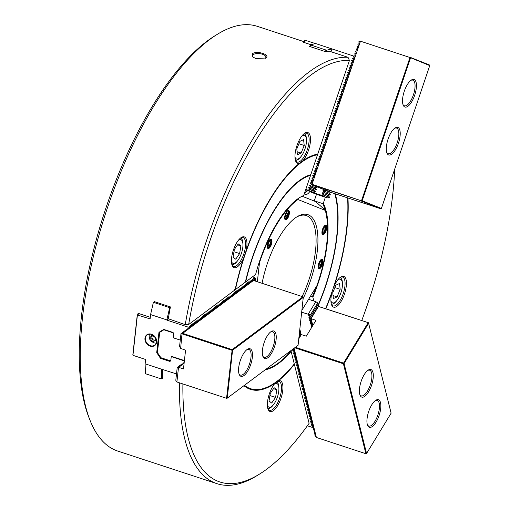 <?xml version="1.0" encoding="UTF-8"?>
<svg xmlns="http://www.w3.org/2000/svg" width="510" height="510" viewBox="0 0 510 510"><rect width="100%" height="100%" fill="white"/><g stroke="black" fill="none" stroke-linecap="round" stroke-linejoin="round"><path stroke-width="0.76" d="M145.433 373.314L145.114 363.802L161.396 369.151L161.715 378.662L161.281 378.924L145.892 373.862L145.433 373.314M184.41 360.57L171.29 356.26L170.812 360.328A1.517 1.23 53.2 0 1 169.333 361.239L160.669 358.396A0.504 0.408 53.2 0 1 160.369 358.16L156.825 352.792A0.504 0.408 53.2 0 1 156.729 352.429L158.948 332.507A0.504 0.408 -126.8 0 1 159.114 332.233L163.557 329.486A0.504 0.408 -126.8 0 1 163.888 329.46L172.546 332.303A1.517 1.23 -126.8 0 1 173.725 334.095L173.317 337.818L180.266 340.1M150.584 314.568L166.866 319.923L169.549 308.161L169.218 307.517L153.822 302.462L153.268 302.812L150.584 314.568L150.106 318.89L137.26 314.97L132.849 354.654L133.084 355.368L145.592 359.48L145.114 363.802M153.268 302.812L154.696 301.748M153.822 302.462L154.753 301.767M169.218 307.517L170.149 306.822M169.549 308.161L170.295 307.6A223.539 85.769 108.2 0 0 168.281 318.756L185.251 324.666A223.539 85.769 108.2 0 1 348.037 57.311L330.882 51.708A223.539 85.769 -71.8 0 0 326.088 51.739A223.539 85.769 -71.8 0 0 325.788 51.759L309.513 46.41A223.539 85.769 108.2 0 1 309.806 46.391L309.774 46.499M166.866 319.923L168.396 318.948M145.414 338.219A6.324 5.125 -126.8 0 0 148.442 344.683A6.324 5.125 -126.8 0 0 154.753 345.111A6.324 5.125 -126.8 0 0 155.072 336.976A6.324 5.125 -126.8 0 0 147.18 334.974A6.324 5.125 -126.8 0 0 145.414 338.219M144.961 338.238A6.662 5.4 -126.8 0 0 153.159 346.264A6.662 5.4 -126.8 0 0 154.3 335.975A6.662 5.4 -126.8 0 0 144.961 338.238M149.513 334.126A6.324 5.125 -126.8 0 0 149.22 335.376A6.324 5.125 -126.8 0 0 149.768 338.736M151.878 341.56A6.324 5.125 -126.8 0 0 156.226 343.115M152.707 334.892L151.228 335.803L151.234 336.402M301.193 334.668L299.848 329.288M310.501 296.163L312.356 296.775A80.982 31.072 108.2 0 0 316.245 286.722M302.175 196.254L315.569 201.571L325.131 210.043A80.982 31.072 108.2 0 0 322.709 203.605L314.275 200.832A80.982 31.072 -71.8 0 1 314.415 201.112M310.947 44.721L303.15 42.158A223.539 85.769 -71.8 0 1 303.826 42.241M304.017 41.68L257.327 26.335A223.539 85.769 108.2 0 0 217.164 34.412L214.608 35.993A221.008 84.8 108.2 0 0 104.767 211.51A221.008 84.8 108.2 0 0 89.103 417.964L90.219 420.756A223.539 85.769 108.2 0 0 117.772 451.076L216.941 483.665A223.539 85.769 -71.8 0 1 179.501 382.959M217.164 34.412A223.539 85.769 108.2 0 0 106.067 211.937A223.539 85.769 108.2 0 0 90.219 420.756M293.817 363.993L294.378 364.363L309.117 423.332A221.008 84.8 -71.8 0 1 259.66 474.007L257.104 475.588A223.539 85.769 -71.8 0 1 216.941 483.665M161.912 378.522L162.454 378.7A223.539 85.769 -71.8 0 1 162.467 378.108A223.539 85.769 -71.8 0 1 162.735 369.399M150.278 317.309L138.057 313.299A223.539 85.769 108.2 0 0 137.866 314.517M154.014 302.251A223.539 85.769 -71.8 0 1 154.148 301.569L170.429 306.918A223.539 85.769 108.2 0 0 170.295 307.6M252.603 53.633L252.59 56.808L255.746 58.548L265.927 58.006C270.797 54.863 256.791 50.254 252.603 53.633M265.2 58.44A6.751 2.99 6.3 0 0 265.888 57.318A6.751 2.99 6.3 0 0 259.513 53.601A6.751 2.99 6.3 0 0 252.475 55.826A6.751 2.99 6.3 0 0 252.928 57.107M314.275 200.832L316.48 194.304L325.361 197.223L323.327 203.241L322.709 203.605M312.356 296.775L312.885 297.241A81.485 31.269 108.2 0 0 323.327 203.241M312.834 192.181L312.675 192.64L310.125 191.779L316.48 194.304M310.01 191.25A10.799 4.144 -71.8 0 1 305.433 194.444A10.799 4.144 -71.8 0 1 304.387 193.558M240.797 237.838A16.199 6.216 108.2 0 0 233.115 250.888A16.199 6.216 108.2 0 0 232.146 265.461A16.199 6.216 108.2 0 0 243.735 257.792L245.954 251.239A16.199 6.216 108.2 0 0 241.338 237.469A16.199 6.216 108.2 0 0 240.797 237.838M231.935 264.862A15.185 5.827 108.2 0 0 233.567 266.405A15.185 5.827 108.2 0 0 243.844 253.801A15.185 5.827 108.2 0 0 243.047 237.552A15.185 5.827 108.2 0 0 240.816 237.826M299.478 197.708A80.982 31.072 108.2 0 1 303.125 195.827L303.743 195.464A81.485 31.269 108.2 0 0 299.733 197.548A81.485 31.269 108.2 0 0 255.618 274.501L252.635 276.732L255.81 278.339L255.497 281.125M287.512 210.764A4.641 1.779 -71.8 0 1 288.175 210.687A4.641 1.779 -71.8 0 1 288.424 215.653A4.641 1.779 -71.8 0 1 285.281 219.504A4.641 1.779 -71.8 0 1 284.79 219.045M285.249 214.487A4.979 1.912 -71.8 0 1 287.685 210.649A4.979 1.912 -71.8 0 1 288.838 215.794A4.979 1.912 -71.8 0 1 284.86 219.249A4.979 1.912 -71.8 0 1 285.249 214.487M267.361 247.675A4.641 1.779 108.2 0 0 267.852 248.128A4.641 1.779 108.2 0 0 270.995 244.277A4.641 1.779 108.2 0 0 270.746 239.317A4.641 1.779 108.2 0 0 270.083 239.394A4.979 1.912 108.2 0 0 267.731 243.391A4.979 1.912 108.2 0 0 267.431 247.873A4.979 1.912 108.2 0 0 271.409 244.417A4.979 1.912 108.2 0 0 270.255 239.273A4.979 1.912 108.2 0 0 270.09 239.388M301.971 310.169L316.94 285.587A80.472 30.88 108.2 0 0 325.297 210.394L297.974 199.544A80.472 30.88 108.2 0 0 259.475 262.777L257.365 281.737M297.974 199.544L297.438 199.047M321.013 259.615A4.641 1.779 -71.8 0 1 321.676 259.539A4.641 1.779 -71.8 0 1 322.345 260.47A4.641 1.779 -71.8 0 1 321.466 265.672A4.641 1.779 -71.8 0 1 318.782 268.349A4.641 1.779 -71.8 0 1 318.291 267.89M322.798 260.31A4.979 1.912 -71.8 0 1 321.402 266.781A4.979 1.912 -71.8 0 1 318.361 268.094A4.979 1.912 -71.8 0 1 318.712 263.447A4.979 1.912 -71.8 0 1 321.185 259.494A4.979 1.912 -71.8 0 1 322.798 260.31M322.071 233.848A4.641 1.779 108.2 0 0 322.562 234.307A4.641 1.779 108.2 0 0 325.673 230.558A4.641 1.779 108.2 0 0 325.463 225.49A4.641 1.779 108.2 0 0 324.793 225.567M326.088 230.705A4.979 1.912 108.2 0 0 324.972 225.452A4.979 1.912 108.2 0 0 322.492 229.404A4.979 1.912 108.2 0 0 322.141 234.052A4.979 1.912 108.2 0 0 326.088 230.705M325.297 210.394L325.131 210.043M303.303 298.191A60.397 23.173 108.2 0 0 310.513 280.589A60.397 23.173 108.2 0 0 296.941 216.82A60.397 23.173 108.2 0 0 262.089 283.292M302.169 296.457A59.052 22.657 108.2 0 0 308.843 280.009A59.052 22.657 108.2 0 0 306.185 215.532A59.052 22.657 108.2 0 0 296.253 217.266M310.316 44.88L315.607 43.541L331.889 48.89L326.598 50.229L310.316 44.88L309.806 46.391M304.495 193.239L307.587 190.816A10.799 4.144 108.2 0 0 307.791 190.523M299.536 163.238A16.199 6.216 -71.8 0 1 295.673 161.115A16.199 6.216 -71.8 0 1 296.941 145.63A16.199 6.216 -71.8 0 1 304.872 133.129A16.199 6.216 -71.8 0 1 310.431 141.232A16.199 6.216 -71.8 0 1 302.787 160.816L299.536 163.238A123.496 47.385 108.2 0 0 245.954 251.239M304.349 133.486A15.185 5.827 -71.8 0 1 306.58 133.212A15.185 5.827 -71.8 0 1 307.377 149.456A15.185 5.827 -71.8 0 1 297.101 162.059A15.185 5.827 -71.8 0 1 295.462 160.516M319.789 266.169L319.011 265.57L319.381 263.313L320.529 261.668L321.3 262.274L320.93 264.524L319.789 266.169M320.331 261.949L321.3 262.274M319.273 263.976L320.93 264.524M318.393 267.782L318.246 267.731A4.22 1.619 108.2 0 0 318.393 267.782A4.22 1.619 108.2 0 0 319.904 266.921L320.312 266.411A3.341 1.281 108.2 0 0 321.759 262.006A3.341 1.281 108.2 0 0 319.541 262.127A3.341 1.281 108.2 0 0 318.954 267.01A3.341 1.281 108.2 0 0 320.312 266.411M321.759 262.006L321.733 261.356A4.22 1.619 108.2 0 0 321.032 259.769A4.22 1.619 108.2 0 0 320.86 259.737M340.176 289.323L337.091 296.884L333.381 298.605L332.75 292.765L335.829 285.198L339.545 283.477L340.176 289.323L334.86 287.576M333.049 295.558L337.091 296.884M330.913 300.855A12.457 4.781 108.2 0 0 337.027 300.333A12.457 4.781 108.2 0 0 340.234 294.621A12.457 4.781 108.2 0 0 342.427 283.898L342.389 282.82A13.917 5.342 108.2 0 0 340.068 277.574A13.917 5.342 108.2 0 0 340.004 277.555L340.068 277.574M331.379 304.024L331.315 304.005A13.917 5.342 108.2 0 0 331.379 304.024A13.917 5.342 108.2 0 0 336.358 301.18L337.027 300.333M342.427 283.898A12.457 4.781 108.2 0 0 337.818 279.856M226.88 398.418L176.67 381.901L226.88 398.418L298.07 345.283L303.322 296.941L253.495 280.468L252.067 280.863M184.186 362.591L183.166 363.005L184.148 362.973M184.135 363.075L180.795 364.778L182.076 364.733L179.603 365.67L180.891 365.619L178.417 366.556L179.705 366.511L177.225 367.442L178.513 367.398L176.906 381.894M183.122 363.432L183.166 363.005M181.93 364.318L181.981 363.891M180.744 365.211L180.795 364.778M179.558 366.097L179.603 365.67M178.366 366.983L178.417 366.556M176.67 381.901L175.797 380.307L177.225 367.442M184.11 363.298L178.672 367.359L183.479 368.94L185.57 350.147L180.623 348.432L182.038 333.585L180.986 333.623L179.558 346.481L180.623 348.432M246.948 349.618A14.509 5.565 108.2 0 0 240.063 361.303A14.509 5.565 108.2 0 0 239.196 374.359A14.509 5.565 108.2 0 0 250.805 364.28A14.509 5.565 108.2 0 0 247.439 349.286A14.509 5.565 108.2 0 0 246.948 349.618M238.986 373.753A13.496 5.176 108.2 0 0 240.414 375.073A13.496 5.176 108.2 0 0 249.549 363.866A13.496 5.176 108.2 0 0 248.842 349.433A13.496 5.176 108.2 0 0 246.91 349.65M262.758 356.005A13.496 5.176 108.2 0 0 264.18 357.325A13.496 5.176 108.2 0 0 273.315 346.118A13.496 5.176 108.2 0 0 272.608 331.678A13.496 5.176 108.2 0 0 270.676 331.895M270.721 331.87A14.509 5.565 108.2 0 0 263.836 343.555A14.509 5.565 108.2 0 0 262.962 356.611A14.509 5.565 108.2 0 0 274.571 346.532A14.509 5.565 108.2 0 0 271.205 331.532A14.509 5.565 108.2 0 0 270.721 331.87M226.561 398.208L232.177 349.624L182.669 333.355L182.038 333.585M231.891 350.255L182.229 333.935M303.399 297.33L232.573 350.223L227.243 398.176M232.573 350.223L232.254 350.013M250.882 281.749L252.214 281.278M249.69 282.636L251.022 282.164M248.504 283.522L249.836 283.05M247.312 284.414L248.65 283.936M246.126 285.3L247.458 284.822M244.94 286.186L246.273 285.715M243.748 287.073L245.08 286.601M242.562 287.959L243.895 287.487M241.37 288.851L242.709 288.373M240.184 289.737L241.517 289.259M238.999 290.623L240.331 290.152M237.807 291.51L239.139 291.038M236.621 292.396L237.953 291.924M235.429 293.288L236.767 292.81M234.243 294.174L235.575 293.696M233.057 295.06L234.39 294.589M231.865 295.947L233.197 295.475M230.679 296.833L232.012 296.361M229.487 297.725L230.82 297.247M228.301 298.611L229.634 298.14M227.109 299.498L228.448 299.026M225.924 300.384L227.256 299.912M224.738 301.276L226.07 300.798M223.546 302.162L224.878 301.684M222.36 303.048L223.692 302.577M221.168 303.934L222.507 303.463M219.982 304.821L221.315 304.349M218.796 305.713L220.129 305.235M217.604 306.599L218.937 306.121M216.418 307.485L217.751 307.014M215.226 308.371L216.565 307.9M214.041 309.258L215.373 308.786M212.855 310.15L214.187 309.672M211.663 311.036L212.995 310.558M210.477 311.922L211.809 311.451M209.285 312.808L210.617 312.337M208.099 313.695L209.431 313.223M206.913 314.587L208.246 314.109M205.721 315.473L207.054 315.001M204.535 316.359L205.868 315.888M203.343 317.245L204.676 316.774M202.158 318.138L203.49 317.66M200.965 319.024L202.304 318.546M199.78 319.91L201.112 319.438M198.594 320.796L199.926 320.325M197.402 321.683L198.734 321.211M196.216 322.575L197.548 322.097M195.024 323.461L196.363 322.983M193.838 324.347L195.171 323.875M192.652 325.233L193.985 324.762M191.46 326.119L192.793 325.648M190.275 327.012L191.607 326.534M180.986 333.623L183.46 332.686L182.172 332.73L184.652 331.8L183.498 331.742L185.838 330.913L184.55 330.958L187.023 330.021L185.736 330.072L188.215 329.135L186.928 329.179L190.415 327.42M188.113 328.293L188.069 328.72M186.928 329.179L186.877 329.613M185.736 330.072L185.691 330.499M184.55 330.958L184.505 331.385M183.364 331.844L183.313 332.271M182.172 332.73L182.127 333.164M253.495 280.468L182.669 333.355M303.004 296.731L232.177 349.624M317.634 305.394L318.45 305.93L318.463 306.472L368.424 322.709L318.348 306.344M318.329 306.376L311.183 318.112L308.888 317.341L310.762 316.429L308.505 315.837L310.386 314.919L301.741 312.228M318.463 306.472L311.043 318.654L310.635 318.367L311.183 318.112M310.329 318.508L311.176 319.795M310.705 320.019L311.553 321.306M311.081 321.523L311.929 322.817M311.463 323.034L312.311 324.328M311.839 324.545L312.655 325.782M311.043 318.654L315.958 320.356L306.338 336.16L301.333 334.605L298.796 338.774M311.145 318.775L312.828 325.501M368.641 323.232L344.091 363.553L366.569 453.492L391.119 413.17L368.494 322.817M367.27 424.384A14.509 5.565 108.2 0 0 367.576 425.327A14.509 5.565 108.2 0 0 379.179 415.255A14.509 5.565 108.2 0 0 375.813 400.254A14.509 5.565 108.2 0 0 368.877 410.964A14.509 5.565 108.2 0 0 367.27 424.384M367.366 424.728A13.496 5.176 108.2 0 0 368.787 426.048A13.496 5.176 108.2 0 0 377.923 414.84A13.496 5.176 108.2 0 0 377.215 400.401A13.496 5.176 108.2 0 0 375.29 400.618M359.824 394.542A13.496 5.176 108.2 0 0 361.246 395.862A13.496 5.176 108.2 0 0 370.381 384.655A13.496 5.176 108.2 0 0 369.673 370.222A13.496 5.176 108.2 0 0 367.742 370.438M359.728 394.204A14.509 5.565 108.2 0 0 360.028 395.148A14.509 5.565 108.2 0 0 371.637 385.069A14.509 5.565 108.2 0 0 368.271 370.075A14.509 5.565 108.2 0 0 361.335 380.785A14.509 5.565 108.2 0 0 359.728 394.204M295.398 347.278L343.568 363.107L343.415 363.789L294.716 347.788M343.568 363.107L368.118 322.785M344.091 363.553L343.714 363.522M366.569 453.492L365.893 453.728L316.385 437.459L315.001 435.572L315.218 434.973M298.834 338.391L300.792 335.178L300.154 334.095M301.333 334.605L300.683 334.904M292.874 349.165L294.378 349.962M294.346 350.019L293.556 348.712M294.238 350.204L292.702 350.313L294.761 351.473M294.723 351.53L293.938 350.223M294.614 351.709L293.078 351.817L295.137 352.984M295.099 353.041L294.315 351.734M294.99 353.22L293.454 353.328L295.513 354.495M295.481 354.546L294.691 353.239M295.366 354.731L293.83 354.839L295.889 355.999M295.857 356.056L295.067 354.75M295.743 356.235L294.213 356.35L296.265 357.51M296.233 357.567L295.443 356.26M296.125 357.746L294.589 357.854L296.641 359.021M296.61 359.072L295.819 357.771M296.501 359.257L294.965 359.365L297.024 360.525M296.986 360.583L296.202 359.276M296.877 360.768L295.341 360.876L297.4 362.036M297.362 362.094L296.578 360.787M297.253 362.272L295.717 362.38L297.776 363.547M297.744 363.604L296.954 362.298M297.63 363.783L296.093 363.891L298.152 365.058M298.12 365.109L297.33 363.802M298.006 365.294L296.476 365.402L298.528 366.562M298.497 366.62L297.706 365.313M298.388 366.798L296.852 366.913L298.905 368.073M298.873 368.131L298.082 366.824M298.764 368.309L297.228 368.418L299.287 369.584M299.249 369.635L298.465 368.335M299.14 369.82L297.604 369.928L299.663 371.089M299.625 371.146L298.841 369.839M299.517 371.331L297.98 371.439L300.039 372.6M300.007 372.657L299.217 371.35M299.893 372.835L298.356 372.944L300.416 374.111M300.384 374.168L299.593 372.861M300.269 374.346L298.739 374.455L300.792 375.621M300.76 375.672L299.969 374.365M300.651 375.857L299.115 375.966L301.168 377.126M301.136 377.183L300.345 375.876M301.027 377.362L299.491 377.476L301.55 378.637M301.512 378.694L300.728 377.387M301.404 378.873L299.867 378.981L301.926 380.148M301.888 380.199L301.104 378.898M301.78 380.383L300.243 380.492L302.302 381.652M302.271 381.709L301.48 380.403M302.156 381.894L300.619 382.003L302.679 383.163M302.647 383.22L301.856 381.913M302.532 383.399L301.002 383.507L303.055 384.674M303.023 384.731L302.232 383.424M302.914 384.91L301.378 385.018L303.431 386.185M303.399 386.236L302.608 384.929M303.291 386.421L301.754 386.529L303.813 387.689M303.775 387.747L302.991 386.44M303.667 387.925L302.13 388.04L304.19 389.2M304.151 389.257L303.367 387.951M304.043 389.436L302.506 389.544L304.566 390.711M304.534 390.762L303.743 389.461M304.419 390.947L302.883 391.055L304.942 392.215M304.91 392.273L304.119 390.966M304.795 392.458L303.265 392.566L305.318 393.726M305.286 393.784L304.495 392.477M305.178 393.962L303.641 394.071L305.694 395.237M305.662 395.295L304.872 393.988M305.554 395.473L304.017 395.581L306.076 396.742M306.038 396.799L305.254 395.492M305.93 396.984L304.394 397.092L306.453 398.253M306.414 398.31L305.63 397.003M306.306 398.488L304.77 398.597L306.829 399.764M306.797 399.821L306.006 398.514M306.682 399.999L305.146 400.108L307.205 401.274M307.173 401.325L306.382 400.018M307.058 401.51L305.528 401.619L307.581 402.779M307.549 402.836L306.759 401.529M307.441 403.021L305.904 403.13L307.957 404.29M307.925 404.347L307.135 403.04M307.817 404.526L306.28 404.634L308.34 405.801M308.301 405.858L307.517 404.551M308.193 406.036L306.657 406.145L308.716 407.305M308.677 407.362L307.893 406.056M308.569 407.547L307.033 407.656L309.092 408.816M309.06 408.873L308.269 407.567M308.945 409.052L307.409 409.16L309.468 410.327M309.436 410.384L308.646 409.077M309.321 410.563L307.791 410.671L309.844 411.838M309.812 411.889L309.022 410.582M309.704 412.074L308.167 412.182L310.22 413.342M310.188 413.4L309.404 412.093M310.08 413.584L308.544 413.693L310.603 414.853M310.565 414.911L309.78 413.604M310.456 415.089L308.92 415.197L310.979 416.364M310.941 416.415L310.156 415.114M310.832 416.6L309.296 416.708L311.355 417.868M311.323 417.926L310.533 416.619M311.208 418.111L309.672 418.219L311.731 419.379M311.699 419.437L310.909 418.13M311.584 419.615L310.054 419.724L312.107 420.89M312.075 420.948L311.285 419.641M311.967 421.126L310.431 421.234L312.483 422.401M312.451 422.452L311.667 421.145M312.343 422.637L310.807 422.745L312.866 423.906M312.828 423.963L312.043 422.656M312.719 424.148L311.183 424.256L313.242 425.416M313.204 425.474L312.42 424.167M313.095 425.652L311.559 425.761L313.618 426.927M313.586 426.978L312.796 425.678M313.172 427.182L314.096 428.585L313.07 427.852L313.331 427.425M313.07 427.852L314.472 430.096L313.446 429.363L313.707 428.935M313.446 429.363L314.849 431.6L313.822 430.873L314.083 430.44M313.822 430.873L315.225 433.111L314.198 432.384L314.46 431.951M314.198 432.384L315.601 434.622L314.581 433.889L314.842 433.462M314.957 435.4L315.977 436.133L314.581 433.889M294.085 348.26L316.385 437.459M343.415 363.789L365.893 453.728M170.831 360.149L169.868 360.729L160.988 357.816L157.431 352.601L159.592 332.424L163.372 329.6M169.958 360.691L160.777 357.676M171.507 356.401L184.403 360.64M171.29 356.26L171.258 356.586M173.731 333.827L173.005 332.545L164.124 329.626L159.592 332.424M159.681 332.38L157.431 352.601M173.056 332.807L163.876 329.791M153.14 335.019L151.228 335.803M154.575 340.744L156.43 339.979M152.095 340.189A0.803 0.65 53.2 0 1 151.138 338.914M152.165 339.348A0.803 0.65 53.2 0 1 151.043 339.985A0.803 0.65 53.2 0 1 151.081 338.952A0.803 0.65 53.2 0 1 152.165 339.348M152.936 339.029A1.817 1.473 53.2 0 1 151.585 341.267A1.817 1.473 53.2 0 1 150.157 338.493A1.817 1.473 53.2 0 1 152.936 339.029M325.029 189.688L331.13 192.448L380.791 208.762L381.397 208.431L429.745 65.599L410.289 57.617L360.13 41.087L410.289 57.617M311.686 184.588L361.781 200.934L312.037 184.314L311.686 184.588L310.214 182.918L312.273 182.414L311.023 180.521L313.178 179.743L311.833 178.124L313.988 177.346L312.643 175.727L314.708 175.223L313.459 173.33L315.613 172.552L314.268 170.933L316.423 170.155L315.078 168.536L317.233 167.758L315.888 166.139L317.953 165.635L316.704 163.742L318.858 162.964L317.513 161.345L319.668 160.567L318.323 158.948L320.478 158.177L319.132 156.551L321.198 156.054L319.948 154.154L322.008 153.657L320.758 151.763L322.913 150.986L321.568 149.366L323.722 148.589L322.377 146.969L324.443 146.466L323.193 144.572L325.342 143.794L324.003 142.175L326.158 141.398L324.813 139.778L326.967 139L325.622 137.381L327.777 136.603L326.432 134.984L328.497 134.481L327.248 132.587L329.403 131.809L328.058 130.19L330.212 129.412L328.867 127.793L331.022 127.022L329.677 125.396L331.742 124.899L330.493 122.999L332.552 122.502L331.302 120.609L333.457 119.831L332.112 118.212L334.267 117.434L332.922 115.815L334.987 115.311L333.738 113.418L335.892 112.64L334.547 111.021L336.702 110.243L335.357 108.624L337.512 107.846L336.166 106.227L338.232 105.723L336.983 103.83L339.137 103.052L337.792 101.433L339.947 100.655L338.602 99.036L340.756 98.258L339.411 96.639L341.477 96.141L340.227 94.242L342.382 93.47L341.037 91.845L343.096 91.347L341.847 89.454L344.001 88.676L342.656 87.057L344.722 86.553L343.472 84.66L345.627 83.882L344.282 82.263L346.437 81.485L345.091 79.866L347.246 79.088L345.901 77.469L347.967 76.965L346.717 75.072L348.865 74.294L347.527 72.675L349.681 71.897L348.336 70.278L350.491 69.5L349.146 67.881L351.211 67.384L349.962 65.484L352.11 64.713L350.772 63.087L352.926 62.316L351.581 60.69L353.64 60.193L352.391 58.299L354.546 57.522L353.207 55.902L331.965 48.922L331.009 51.739M325.323 190.141L311.91 184.818M360.13 41.087L358.677 41.903L359.62 43.363L357.867 44.3L358.81 45.76L357.057 46.697L358.001 48.157L356.248 49.094L357.191 50.554L355.438 51.491L356.375 52.951L354.622 53.888L355.566 55.348L353.812 56.285L354.756 57.745L353.092 58.401L353.946 60.142L352.282 60.798L353.13 62.539L351.377 63.469L352.321 64.936L350.568 65.866L351.511 67.333L349.847 67.989L350.701 69.723L349.038 70.386L349.885 72.12L348.132 73.057L349.076 74.517L347.323 75.454L348.266 76.914L346.602 77.577L347.457 79.311L345.793 79.974L346.647 81.708L344.887 82.645L345.831 84.105L344.078 85.043L345.021 86.502L343.358 87.165L344.212 88.899L342.548 89.556L343.402 91.296L341.643 92.227L342.586 93.693L340.833 94.624L341.776 96.09L340.023 97.021L340.967 98.487L339.303 99.144L340.157 100.878L338.398 101.815L339.341 103.275L337.588 104.212L338.532 105.672L336.778 106.609L337.722 108.069L336.058 108.732L336.912 110.466L335.153 111.403L336.096 112.863L334.343 113.8L335.287 115.26L333.534 116.197L334.477 117.657L332.813 118.32L333.667 120.054L331.908 120.991L332.851 122.451L331.098 123.382L332.042 124.848L330.289 125.779L331.232 127.245L329.568 127.902L330.423 129.642L328.759 130.299L329.607 132.033L327.853 132.97L328.797 134.43L327.044 135.367L327.987 136.827L326.323 137.49L327.178 139.224L325.514 139.887L326.362 141.621L324.609 142.558L325.552 144.018L323.799 144.955L324.742 146.415L323.079 147.078L323.933 148.812L322.269 149.475L323.117 151.209L321.364 152.146L322.307 153.606L320.554 154.536L321.498 156.003L319.834 156.659L320.688 158.4L319.024 159.056L319.878 160.797L318.214 161.453L319.062 163.187L317.405 163.85L318.253 165.584L316.589 166.247L317.443 167.981L315.779 168.644L316.633 170.378L314.97 171.041L315.817 172.775L314.16 173.438L315.008 175.172L313.344 175.835L314.198 177.569L312.534 178.232L313.389 179.966L311.725 180.629L312.573 182.363L310.915 183.02L311.591 184.492M361.552 200.583L409.893 57.751M410.518 57.968L362.176 200.8L361.781 200.934M312.037 184.314L360.385 41.482M414.662 95.313A14.509 5.565 108.2 0 0 411.398 80A14.509 5.565 108.2 0 0 404.188 91.519A14.509 5.565 108.2 0 0 403.161 105.073A14.509 5.565 108.2 0 0 414.662 95.313M402.951 104.467A13.496 5.176 108.2 0 0 404.379 105.787A13.496 5.176 108.2 0 0 413.412 94.879A13.496 5.176 108.2 0 0 412.8 80.146A13.496 5.176 108.2 0 0 410.875 80.363M386.727 152.401A13.496 5.176 108.2 0 0 388.155 153.72A13.496 5.176 108.2 0 0 397.188 142.813A13.496 5.176 108.2 0 0 396.582 128.074A13.496 5.176 108.2 0 0 394.651 128.291M398.438 143.246A14.509 5.565 108.2 0 0 395.173 127.927A14.509 5.565 108.2 0 0 387.963 139.453A14.509 5.565 108.2 0 0 386.937 153.006A14.509 5.565 108.2 0 0 398.438 143.246M362.176 200.8L381.397 208.431M380.791 208.762L361.564 201.131M410.238 57.343L429.458 64.974L429.745 65.599M267.846 408.363L267.788 408.344A13.917 5.342 108.2 0 0 267.846 408.363A13.917 5.342 108.2 0 0 272.824 405.52L273.5 404.679A12.457 4.781 108.2 0 0 278.9 388.244A12.457 4.781 108.2 0 0 274.284 384.196M278.9 388.244L278.855 387.16A13.917 5.342 108.2 0 0 276.535 381.92A13.917 5.342 108.2 0 0 276.433 381.888M267.387 405.195A12.457 4.781 108.2 0 0 273.5 404.679M275.572 397.424L271.683 403.04L269.038 401L270.287 393.35L274.176 387.734L276.822 389.767L275.572 397.424L269.924 395.562M273.519 388.684L276.822 389.767M231.432 261.356A12.457 4.781 108.2 0 0 237.545 260.833A12.457 4.781 108.2 0 0 242.945 244.398L242.9 243.315A13.917 5.342 108.2 0 0 241.217 238.419A13.917 5.342 108.2 0 0 240.58 238.074A13.917 5.342 108.2 0 0 240.522 238.055L240.58 238.074M231.891 264.524L231.833 264.505A13.917 5.342 108.2 0 0 231.891 264.524A13.917 5.342 108.2 0 0 236.869 261.681L237.545 260.833M242.945 244.398A12.457 4.781 108.2 0 0 241.434 240.012A12.457 4.781 108.2 0 0 238.329 240.357M233.083 257.161L234.332 249.505L238.221 243.888L240.867 245.922L239.617 253.578L235.728 259.195L233.083 257.161M237.564 244.838L240.867 245.922M233.969 251.723L239.617 253.578M295.424 160.178L295.366 160.159A13.917 5.342 108.2 0 0 295.424 160.178A13.917 5.342 108.2 0 0 300.403 157.335L301.072 156.487A12.457 4.781 108.2 0 0 306.478 140.052A12.457 4.781 108.2 0 0 302.634 135.552A12.457 4.781 108.2 0 0 301.863 136.011M306.478 140.052L306.433 138.975A13.917 5.342 108.2 0 0 304.113 133.735A13.917 5.342 108.2 0 0 304.049 133.716L304.113 133.735M294.958 157.01A12.457 4.781 108.2 0 0 301.072 156.487M297.426 154.759L296.794 148.92L299.874 141.359L303.59 139.638L304.221 145.477L301.136 153.038L297.426 154.759M298.905 143.731L304.221 145.477M297.094 151.712L301.136 153.038M285.88 214.468L287.028 212.823L287.799 213.429L287.43 215.679L286.288 217.324L285.511 216.718L285.88 214.468M285.772 215.131L287.43 215.679M286.83 213.103L287.799 213.429M288.258 213.154A3.341 1.281 108.2 0 0 286.543 212.536A3.341 1.281 108.2 0 0 285.058 217.05A3.341 1.281 108.2 0 0 286.811 217.566A3.341 1.281 108.2 0 0 288.175 214.245A3.341 1.281 108.2 0 0 288.258 213.154L288.233 212.511A4.22 1.619 108.2 0 0 287.532 210.923A4.22 1.619 108.2 0 0 287.359 210.891M284.739 218.86A4.22 1.619 108.2 0 0 284.899 218.937A4.22 1.619 108.2 0 0 286.403 218.076L286.811 217.566M268.426 243.155L269.567 241.466L270.364 242.008L270.026 244.239L268.891 245.935L268.088 245.393L268.426 243.155M268.349 243.691L270.026 244.239M269.414 241.695L270.364 242.008M270.829 241.785A3.341 1.281 108.2 0 0 269.114 241.16A3.341 1.281 108.2 0 0 267.629 245.673A3.341 1.281 108.2 0 0 269.382 246.19A3.341 1.281 108.2 0 0 270.759 242.785A3.341 1.281 108.2 0 0 270.829 241.785L270.804 241.134A4.22 1.619 108.2 0 0 270.102 239.547A4.22 1.619 108.2 0 0 269.93 239.515M267.31 247.484A4.22 1.619 108.2 0 0 267.463 247.56A4.22 1.619 108.2 0 0 268.974 246.7L269.382 246.19M325.08 228.18L324.736 230.418L323.601 232.114L322.804 231.572L323.142 229.334L324.277 227.638L325.08 228.18L324.124 227.868M323.059 229.863L324.736 230.418M322.18 233.739L322.027 233.688A4.22 1.619 108.2 0 0 322.18 233.739A4.22 1.619 108.2 0 0 323.691 232.879L324.092 232.369A3.341 1.281 108.2 0 0 325.539 227.957A3.341 1.281 108.2 0 0 323.308 228.117A3.341 1.281 108.2 0 0 322.773 232.987A3.341 1.281 108.2 0 0 324.092 232.369M325.539 227.957L325.514 227.313A4.22 1.619 108.2 0 0 324.813 225.726A4.22 1.619 108.2 0 0 324.64 225.694M323.914 189.242L323.467 190.568L322.957 190.695L323.289 191.097L322.658 192.965L322.148 193.092L322.479 193.494L321.848 195.362L312.675 192.64M310.15 174.86L310.552 175.357L305.777 189.446L307.779 190.102L309.838 189.605L308.588 187.705L310.743 186.934L309.398 185.308L311.463 184.811L317.188 187.081L315.429 187.705L316.372 189.478L314.613 190.102L315.562 191.875L313.803 192.499L305.656 189.822M325.361 197.223L327.363 197.88L329.422 197.376L323.697 195.107L321.848 195.362M329.422 197.376L323.697 195.107M329.517 197.102L328.172 195.483L330.327 194.705L328.982 193.086L331.098 192.436M327.363 197.88L321.338 195.489M330.231 194.979L324.513 192.71L322.658 192.965M330.327 194.705L324.513 192.71M331.047 192.589L325.323 190.313L323.467 190.568M315.403 43.592L304.744 40.092L303.781 42.368M353.857 56.157L353.207 55.902M322.479 193.494L323.793 194.833M323.289 191.097L324.602 192.436M312.745 192.149L312.585 192.608M328.982 193.086L322.957 190.695M328.172 195.483L322.148 193.092M309.838 189.605L315.562 191.875M309.933 189.331L315.658 191.601M317.52 154.759A122.821 47.124 108.2 0 0 235.435 289.578L245.316 282.196A102.408 39.295 108.2 0 1 310.775 174.694L317.52 154.759L317.118 154.262L317.743 154.103L349.439 60.454L348.037 57.311M307.779 190.102L313.803 192.499M310.647 187.208L316.372 189.478M310.743 186.934L316.468 189.204M326.598 50.229L326.088 51.739M325.935 50.139L325.425 51.637M310.539 45.078L310.029 46.582M304.833 40.118L304.043 42.451M352.391 58.299L353.041 58.554M351.581 60.69L352.231 60.951M350.772 63.087L351.422 63.348M349.962 65.484L350.612 65.745M349.146 67.881L349.796 68.142M348.336 70.278L348.987 70.539M347.527 72.675L348.177 72.936M346.717 75.072L347.367 75.333M345.901 77.469L346.551 77.724M345.091 79.866L345.742 80.121M344.282 82.263L344.932 82.518M343.472 84.66L344.122 84.915M342.656 87.057L343.306 87.312M341.847 89.454L342.497 89.709M341.037 91.845L341.687 92.106M340.227 94.242L340.878 94.503M339.411 96.639L340.062 96.9M338.602 99.036L339.252 99.297M337.792 101.433L338.442 101.694M336.983 103.83L337.633 104.091M336.166 106.227L336.823 106.488M335.357 108.624L336.007 108.879M334.547 111.021L335.197 111.276M333.738 113.418L334.388 113.673M332.922 115.815L333.578 116.07M332.112 118.212L332.762 118.467M331.302 120.609L331.953 120.864M330.493 122.999L331.143 123.261M329.677 125.396L330.333 125.658M328.867 127.793L329.517 128.055M328.058 130.19L328.708 130.452M327.248 132.587L327.898 132.849M326.432 134.984L327.089 135.246M325.622 137.381L326.272 137.643M324.813 139.778L325.463 140.033M324.003 142.175L324.653 142.43M323.193 144.572L323.844 144.827M322.377 146.969L323.028 147.224M321.568 149.366L322.218 149.621M320.758 151.763L321.408 152.018M319.948 154.154L320.599 154.415M319.132 156.551L319.783 156.812M318.323 158.948L318.973 159.209M317.513 161.345L318.163 161.606M316.704 163.742L317.354 164.003M315.888 166.139L316.538 166.4M315.078 168.536L315.728 168.797M314.268 170.933L314.919 171.188M313.459 173.33L314.109 173.585M312.643 175.727L313.293 175.982M311.833 178.124L312.483 178.379M311.023 180.521L311.674 180.776M310.214 182.918L310.864 183.173M309.398 185.308L315.429 187.705M308.588 187.705L314.613 190.102M171.226 356.605L184.371 360.914M184.327 360.908L184.135 362.61M161.715 378.662L162.467 378.108M161.396 369.151L176.505 373.919M255.81 278.339L253.444 278.275L254.617 279.231L254.445 280.78M255.669 278.441L255.376 281.087M254.617 279.231L252.259 279.161L253.393 280.468M254.484 279.327L254.324 280.736M253.432 280.117L251.067 280.054L252.22 281.22M252.246 281.004L249.881 280.94L251.028 282.106M251.054 281.89L248.689 281.826L249.843 282.993M249.868 282.776L247.503 282.712L248.657 283.879M248.676 283.668L246.311 283.598L247.465 284.771M247.49 284.554L245.125 284.491L246.279 285.657M246.304 285.441L243.939 285.377L245.087 286.543M245.112 286.327L242.747 286.263L243.901 287.43M243.927 287.213L241.561 287.149L242.715 288.322M242.734 288.105L240.369 288.035L241.523 289.208M241.549 288.991L239.184 288.928L240.337 290.094M240.357 289.878L237.998 289.814L239.145 290.981M239.171 290.764L236.806 290.7L237.96 291.867M237.985 291.65L235.62 291.586L236.767 292.759M236.793 292.542L234.428 292.479L235.582 293.645M235.607 293.428L233.242 293.365L234.396 294.531M234.415 294.315L232.056 294.251L233.204 295.417M233.229 295.201L230.864 295.137L232.018 296.304M232.044 296.093L229.678 296.023L230.826 297.196M230.851 296.979L228.486 296.916L229.64 298.082M229.666 297.865L227.301 297.802L228.454 298.968M228.474 298.752L226.108 298.688L227.262 299.854M227.288 299.638L224.923 299.574L226.077 300.741M226.102 300.53L223.737 300.46L224.884 301.633M224.91 301.416L222.545 301.353L223.699 302.519M223.724 302.302L221.359 302.239L222.513 303.405M222.532 303.189L220.167 303.125L221.321 304.291M221.346 304.075L218.981 304.011L220.135 305.184M220.154 304.967L217.795 304.897L218.943 306.07M218.969 305.853L216.603 305.79L217.757 306.956M217.783 306.74L215.418 306.676L216.565 307.842M216.591 307.626L214.226 307.562L215.379 308.728M215.405 308.512L213.04 308.448L214.194 309.621M214.213 309.404L211.854 309.34L213.001 310.507M213.027 310.29L210.662 310.227L211.816 311.393M211.841 311.176L209.476 311.113L210.624 312.279M210.649 312.063L208.284 311.999L209.438 313.166M209.463 312.949L207.098 312.885L208.252 314.058M208.271 313.841L205.906 313.777L207.06 314.944M207.085 314.727L204.72 314.664L205.874 315.83M205.9 315.613L203.535 315.55L204.682 316.716M204.708 316.5L202.342 316.436L203.496 317.602M203.522 317.392L201.157 317.322L202.311 318.495M202.33 318.278L199.965 318.214L201.119 319.381M201.144 319.164L198.779 319.101L199.933 320.267M199.958 320.05L197.593 319.987L198.741 321.153M198.766 320.937L196.401 320.873L197.555 322.046M197.58 321.829L195.215 321.759L196.369 322.932M196.388 322.715L194.023 322.651L195.177 323.818M195.202 323.601L192.837 323.538L193.991 324.704M194.01 324.487L191.652 324.424L192.799 325.59M192.825 325.374L190.459 325.31L191.613 326.483M191.639 326.266L189.274 326.202L190.421 327.369M190.447 327.152L190.287 327.471M190.313 327.254L188.082 327.089L166.846 320.108M187.897 328.784L188.082 327.089M137.432 314.887L132.957 355.17M137.26 314.97L139.058 313.624M137.598 314.785L139.122 313.644M310.552 175.357A101.732 39.034 108.2 0 0 245.648 281.947L252.635 276.732M245.648 281.947L244.972 281.902M235.435 289.578L234.759 289.533M349.439 60.454A221.008 84.8 108.2 0 0 188.668 324.5L235.11 289.82A123.496 47.385 108.2 0 1 243.735 257.792M188.668 324.5L185.251 324.666M308.588 299.306L315.83 301.684L317.698 302.914L310.386 314.919M315.83 301.684L308.129 314.326M317.252 303.883L318.074 304.419L310.762 316.429M317.698 302.914L310.431 315.091M318.45 305.93L311.138 317.94M318.074 304.419L310.807 316.602M310.877 319.343L309.264 318.852L310.635 318.367M311.253 320.854L309.64 320.363L311.011 319.872M311.635 322.365L310.016 321.867L311.387 321.383M312.012 323.869L310.392 323.378L311.763 322.894M312.388 325.38L310.775 324.889L312.145 324.405M312.05 326.77L311.151 326.4L312.522 325.909M311.75 327.261L311.61 326.7M311.527 326.368L311.234 325.189M311.151 324.864L310.858 323.684M310.775 323.353L310.482 322.173M310.399 321.842L310.099 320.662M310.016 320.337L309.723 319.158M309.64 318.826L309.347 317.647M309.264 317.316L308.971 316.136M308.888 315.805L308.595 314.625M299.447 332.883L299.995 331.984L299.612 331.404M299.16 335.484L300.371 333.495L299.778 332.59M299.415 333.183L299.995 331.984M298.866 338.092L300.747 335M299.128 335.784L300.371 333.495M293.856 348.693L293.467 348.719M313.471 427.163L311.935 427.272L307.383 425.773M266.43 368.915A101.732 39.034 -71.8 0 0 267.004 368.768A101.732 39.034 -71.8 0 0 291.031 350.982L290.942 350.606M290.572 351.02L291.14 351.396A102.408 39.295 -71.8 0 1 265.289 369.763M244.475 385.305A122.821 47.124 -71.8 0 0 262.459 388.824A122.821 47.124 -71.8 0 0 294.276 363.955L291.14 351.396M305.777 189.446L303.743 195.464M302.787 160.816A123.496 47.385 -71.8 0 1 315.562 154.575A123.496 47.385 -71.8 0 1 317.743 154.103M317.118 154.262A123.159 47.258 108.2 0 0 315.269 154.651M267.763 408.249A16.199 6.216 108.2 0 0 268.101 409.307A16.199 6.216 108.2 0 0 280.678 399.151A16.199 6.216 108.2 0 0 278.339 380.804L275.094 383.227A16.199 6.216 108.2 0 0 267.763 408.249M267.89 408.708A15.185 5.827 108.2 0 0 269.522 410.25A15.185 5.827 108.2 0 0 279.799 397.641A15.185 5.827 108.2 0 0 279.002 381.397A15.185 5.827 108.2 0 0 276.643 381.735M259.66 474.007A221.008 84.8 -71.8 0 1 182.905 384.075M278.339 380.804A123.496 47.385 108.2 0 0 294.378 364.363M275.094 383.227A123.496 47.385 -71.8 0 1 243.952 385.7M262.459 388.824L261.872 388.977A123.159 47.258 -71.8 0 1 244.054 385.624M266.418 368.921A102.07 39.162 -71.8 0 1 266.411 368.928L267.004 368.768M333.234 288.169L334.139 286.25A16.199 6.216 -71.8 0 1 340.827 276.968A16.199 6.216 -71.8 0 1 346.073 279.639A16.199 6.216 -71.8 0 1 341.528 300.696A16.199 6.216 -71.8 0 1 331.627 304.961A16.199 6.216 -71.8 0 1 331.921 292.804L332.367 290.732M340.304 277.325A15.185 5.827 -71.8 0 1 342.535 277.058A15.185 5.827 -71.8 0 1 344.722 280.105A15.185 5.827 -71.8 0 1 341.84 297.126A15.185 5.827 -71.8 0 1 333.055 305.904A15.185 5.827 -71.8 0 1 331.417 304.362M313.828 301.027L312.885 297.241M361.762 320.516A221.008 84.8 108.2 0 0 394.708 169.11M334.139 286.25A123.496 47.385 108.2 0 0 347.947 197.976M331.921 292.804A123.496 47.385 -71.8 0 1 325.858 308.722M325.609 308.639A122.821 47.124 108.2 0 0 347.59 197.855M318.17 305.745A102.408 39.295 108.2 0 0 335.261 193.806M317.947 305.598A101.732 39.034 108.2 0 0 334.764 193.641M157.431 351.906L156.729 352.429M157.386 352.372L156.825 352.792M160.911 357.759L160.369 358.16M161.313 357.918L160.669 358.396M170.608 360.283L169.333 361.239M160.293 331.506L158.948 332.507M310.278 191.339L310.125 191.779M307.396 190.389A16.237 6.228 -71.8 0 1 304.636 192.831M311.113 191.613L310.96 192.072M155.034 337.601A2.352 1.906 53.2 0 1 155.269 338.251A2.786 2.786 0 0 1 152.49 341.643A2.786 2.786 0 0 1 149.863 338.13A2.786 2.786 0 0 1 153.905 336.428A2.352 1.906 53.2 0 1 155.034 337.601M156.328 339.552A3.066 2.486 53.2 0 1 155.824 340.234M151.323 336.358A3.066 2.486 53.2 0 1 151.897 335.529M151.011 339.118A0.842 0.842 0 0 0 151.865 340.259"/></g></svg>
